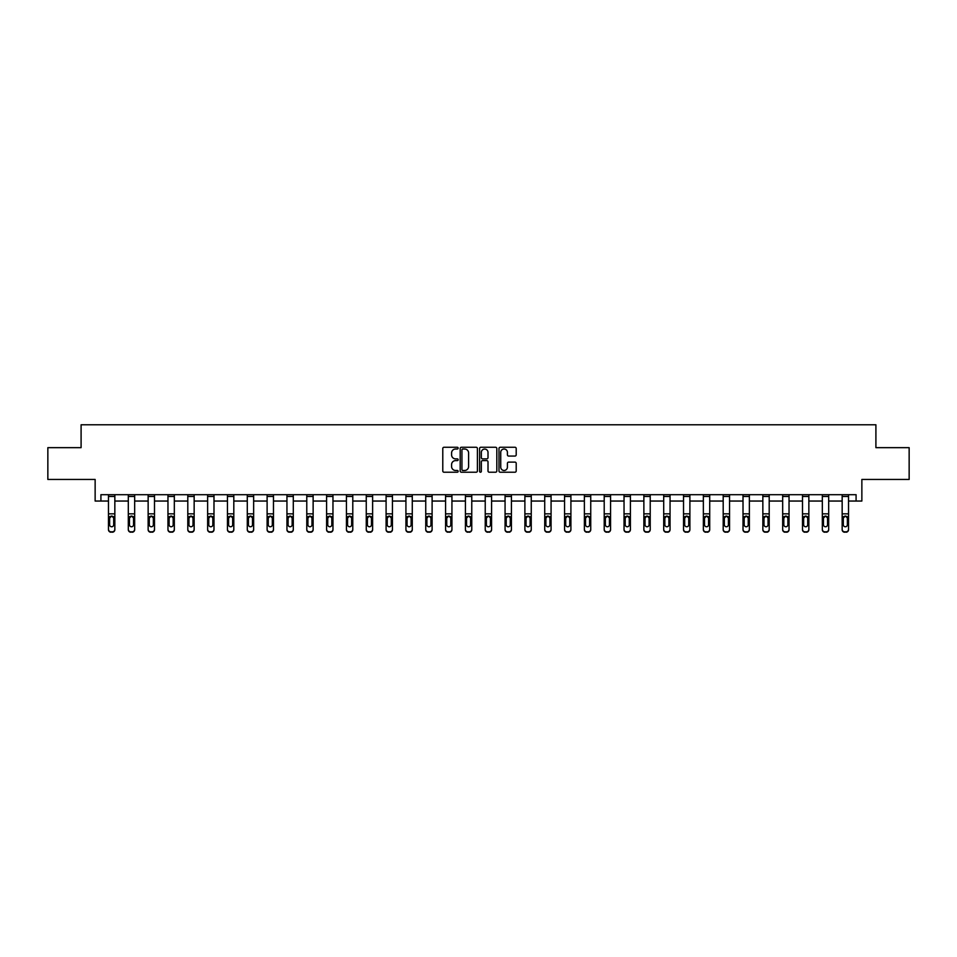 <?xml version="1.0" encoding="UTF-8"?>
<svg xmlns="http://www.w3.org/2000/svg" width="957" height="957" viewBox="0 0 957 957"><rect width="100%" height="100%" fill="white"/><g stroke="black" fill="none" stroke-linecap="round" stroke-linejoin="round"><path stroke-width="1.44" d="M458.164 448.139A0.873 0.873 0 0 0 457.29 447.266L444.036 447.266A1.244 1.244 0 0 0 442.78 448.51L442.78 470.964A1.244 1.244 0 0 0 444.036 472.22L457.29 472.22A0.873 0.873 0 0 0 458.164 471.346A0.873 0.873 0 0 0 457.29 470.473L455.58 470.473A3.995 3.995 0 0 1 451.584 466.478L451.584 464.6A3.995 3.995 0 0 1 455.58 460.616L457.29 460.616A0.873 0.873 0 0 0 458.164 459.743A0.873 0.873 0 0 0 457.29 458.87L455.58 458.87A3.995 3.995 0 0 1 451.584 454.874L451.584 452.996A3.995 3.995 0 0 1 455.58 449.012L457.29 449.012A0.873 0.873 0 0 0 458.164 448.139M100.916 501.049L100.916 494.697L856.084 494.697L856.084 501.049L861.862 501.049L861.862 479.445L909.15 479.445L909.15 447.661L875.906 447.661L875.906 424.788L81.094 424.788L81.094 447.661L47.85 447.661L47.85 479.445L95.138 479.445L95.138 501.049L108.476 501.049M514.962 456.058A1.244 1.244 0 0 0 516.206 454.814L516.206 448.51A1.244 1.244 0 0 0 514.962 447.266L500.236 447.266A1.244 1.244 0 0 0 498.992 448.51L498.992 470.964A1.244 1.244 0 0 0 500.236 472.22L514.962 472.22A1.244 1.244 0 0 0 516.206 470.964L516.206 463.355A1.244 1.244 0 0 0 514.962 462.111L508.657 462.111A1.244 1.244 0 0 0 507.413 463.355L507.413 467.136A3.338 3.338 0 0 1 504.076 470.473A3.338 3.338 0 0 1 500.738 467.136L500.738 452.35A3.338 3.338 0 0 1 504.076 449.012A3.338 3.338 0 0 1 507.413 452.35L507.413 454.814A1.244 1.244 0 0 0 508.657 456.058L514.962 456.058M477.411 448.51A1.244 1.244 0 0 0 476.155 447.266L461.441 447.266A1.244 1.244 0 0 0 460.185 448.51L460.185 470.964A1.244 1.244 0 0 0 461.441 472.22L476.155 472.22A1.244 1.244 0 0 0 477.411 470.964L477.411 448.51M480.845 447.266L495.559 447.266A1.244 1.244 0 0 1 496.815 448.51L496.815 470.964A1.244 1.244 0 0 1 495.559 472.22L489.266 472.22A1.244 1.244 0 0 1 488.01 470.964L488.01 461.86A1.244 1.244 0 0 0 486.766 460.616L482.591 460.616A1.244 1.244 0 0 0 481.335 461.86L481.335 471.346A0.873 0.873 0 0 1 480.462 472.22A0.873 0.873 0 0 1 479.589 471.346L479.589 448.51A1.244 1.244 0 0 1 480.845 447.266M114.84 501.049L128.31 501.049M134.662 501.049L148.144 501.049M154.496 501.049L167.965 501.049M174.33 501.049L187.799 501.049M194.151 501.049L207.633 501.049M213.985 501.049L227.455 501.049M233.807 501.049L247.289 501.049M253.641 501.049L267.111 501.049M273.475 501.049L286.944 501.049M293.297 501.049L306.778 501.049M313.13 501.049L326.6 501.049M332.964 501.049L346.434 501.049M352.786 501.049L366.256 501.049M372.62 501.049L386.09 501.049M392.442 501.049L405.924 501.049M412.276 501.049L425.745 501.049M432.109 501.049L445.579 501.049M451.931 501.049L465.413 501.049M471.765 501.049L485.235 501.049M491.587 501.049L505.069 501.049M511.421 501.049L524.891 501.049M531.255 501.049L544.724 501.049M551.076 501.049L564.558 501.049M570.91 501.049L584.38 501.049M590.744 501.049L604.214 501.049M610.566 501.049L624.036 501.049M630.4 501.049L643.87 501.049M650.222 501.049L663.703 501.049M670.056 501.049L683.525 501.049M689.889 501.049L703.359 501.049M709.711 501.049L723.193 501.049M729.545 501.049L743.015 501.049M749.367 501.049L762.849 501.049M769.201 501.049L782.67 501.049M789.035 501.049L802.504 501.049M808.856 501.049L822.338 501.049M828.69 501.049L842.16 501.049M848.524 501.049L856.084 501.049M462.805 449.012A0.873 0.873 0 0 0 461.932 449.886L461.932 469.6A0.873 0.873 0 0 0 462.805 470.473L464.623 470.473A3.995 3.995 0 0 0 468.607 466.478L468.607 452.996A3.995 3.995 0 0 0 464.623 449.012L462.805 449.012M488.01 452.41A3.338 3.338 0 0 0 484.673 449.072A3.338 3.338 0 0 0 481.335 452.41L481.335 457.613A1.244 1.244 0 0 0 482.591 458.87L486.766 458.87A1.244 1.244 0 0 0 488.01 457.613L488.01 452.41M108.476 517.522L108.476 529.293A2.548 2.524 0 0 0 111.024 531.817L112.292 531.817A2.548 2.524 0 0 0 114.84 529.293L114.84 529.7A2.548 2.524 180 0 1 112.292 532.212L112.292 531.817M113.692 525.154L113.692 524.759A2.034 2.022 180 0 1 111.658 526.769A2.034 2.022 180 0 1 109.624 524.759L109.624 518.06L109.624 524.759A2.034 2.022 180 0 0 111.658 526.769M108.476 529.293L108.476 494.721L114.84 494.721L114.84 517.127L111.658 516.014L113.692 517.904M109.852 517.127L109.624 518.06L111.658 516.014L108.476 517.127M114.84 517.127L114.84 529.7M111.024 531.817L112.292 532.212M111.024 532.212A2.548 2.524 180 0 1 108.476 529.7M113.692 518.06L113.692 524.759M128.31 517.522L128.31 529.293A2.548 2.524 0 0 0 130.858 531.817L132.126 531.817A2.548 2.524 0 0 0 134.662 529.293L134.662 529.7A2.548 2.524 180 0 1 132.126 532.212L132.126 531.817M133.525 525.154L133.525 524.759A2.034 2.022 180 0 1 131.492 526.769A2.034 2.022 180 0 1 129.458 524.759L129.458 518.06L129.458 524.759A2.034 2.022 180 0 0 131.492 526.769M128.31 529.293L128.31 494.721L134.662 494.721L134.662 517.127L131.492 516.014L133.525 517.904M129.685 517.127L129.458 518.06L131.492 516.014L128.31 517.127M148.144 517.522L148.144 529.293A2.548 2.524 0 0 0 150.68 531.817L151.948 531.817A2.548 2.524 0 0 0 154.496 529.293L154.496 529.7A2.548 2.524 180 0 1 151.948 532.212L151.948 531.817M153.347 525.154L153.347 524.759A2.034 2.022 180 0 1 151.314 526.769A2.034 2.022 180 0 1 149.28 524.759L149.28 518.06L149.28 524.759A2.034 2.022 180 0 0 151.314 526.769M148.144 529.293L148.144 494.721L154.496 494.721L154.496 517.127L151.314 516.014L153.347 517.904M149.507 517.127L149.28 518.06L151.314 516.014L148.144 517.127M134.662 517.127L134.662 529.7M130.858 531.817L132.126 532.212M130.858 532.212A2.548 2.524 180 0 1 128.31 529.7M133.525 518.06L133.525 524.759M154.496 517.127L154.496 529.7M150.68 531.817L151.948 532.212M150.68 532.212A2.548 2.524 180 0 1 148.144 529.7M153.347 518.06L153.347 524.759M167.965 517.522L167.965 529.293A2.548 2.524 0 0 0 170.513 531.817L171.781 531.817A2.548 2.524 0 0 0 174.33 529.293L174.33 529.7A2.548 2.524 180 0 1 171.781 532.212L171.781 531.817M173.181 525.154L173.181 524.759A2.034 2.022 180 0 1 171.147 526.769A2.034 2.022 180 0 1 169.114 524.759L169.114 518.06L169.114 524.759A2.034 2.022 180 0 0 171.147 526.769M167.965 529.293L167.965 494.721L174.33 494.721L174.33 517.127L171.147 516.014L173.181 517.904M169.341 517.127L169.114 518.06L171.147 516.014L167.965 517.127M174.33 517.127L174.33 529.7M170.513 531.817L171.781 532.212M170.513 532.212A2.548 2.524 180 0 1 167.965 529.7M173.181 518.06L173.181 524.759M187.799 517.522L187.799 529.293A2.548 2.524 0 0 0 190.335 531.817L191.615 531.817A2.548 2.524 0 0 0 194.151 529.293L194.151 529.7A2.548 2.524 180 0 1 191.615 532.212L191.615 531.817M193.015 525.154L193.015 524.759A2.034 2.022 180 0 1 190.981 526.769A2.034 2.022 180 0 1 188.948 524.759L188.948 518.06L188.948 524.759A2.034 2.022 180 0 0 190.981 526.769M187.799 529.293L187.799 494.721L194.151 494.721L194.151 517.127L190.981 516.014L193.015 517.904M189.163 517.127L188.948 518.06L190.981 516.014L187.799 517.127M194.151 517.127L194.151 529.7M190.335 531.817L191.615 532.212M190.335 532.212A2.548 2.524 180 0 1 187.799 529.7M193.015 518.06L193.015 524.759M207.633 517.522L207.633 529.293A2.548 2.524 0 0 0 210.169 531.817L211.437 531.817A2.548 2.524 0 0 0 213.985 529.293L213.985 529.7A2.548 2.524 180 0 1 211.437 532.212L211.437 531.817M212.837 525.154L212.837 524.759A2.034 2.022 180 0 1 210.803 526.769A2.034 2.022 180 0 1 208.77 524.759L208.77 518.06L208.77 524.759A2.034 2.022 180 0 0 210.803 526.769M207.633 529.293L207.633 494.721L213.985 494.721L213.985 517.127L210.803 516.014L212.837 517.904M208.997 517.127L208.77 518.06L210.803 516.014L207.633 517.127M213.985 517.127L213.985 529.7M210.169 531.817L211.437 532.212M210.169 532.212A2.548 2.524 180 0 1 207.633 529.7M212.837 518.06L212.837 524.759M227.455 517.522L227.455 529.293A2.548 2.524 0 0 0 230.003 531.817L231.271 531.817A2.548 2.524 0 0 0 233.807 529.293L233.807 529.7A2.548 2.524 180 0 1 231.271 532.212L231.271 531.817M232.671 525.154L232.671 524.759A2.034 2.022 180 0 1 230.637 526.769A2.034 2.022 180 0 1 228.603 524.759L228.603 518.06L228.603 524.759A2.034 2.022 180 0 0 230.637 526.769M227.455 529.293L227.455 494.721L233.807 494.721L233.807 517.127L230.637 516.014L232.671 517.904M228.831 517.127L228.603 518.06L230.637 516.014L227.455 517.127M233.807 517.127L233.807 529.7M230.003 531.817L231.271 532.212M230.003 532.212A2.548 2.524 180 0 1 227.455 529.7M232.671 518.06L232.671 524.759M247.289 517.522L247.289 529.293A2.548 2.524 0 0 0 249.825 531.817L251.105 531.817A2.548 2.524 0 0 0 253.641 529.293L253.641 529.7A2.548 2.524 180 0 1 251.105 532.212L251.105 531.817M252.492 525.154L252.492 524.759A2.034 2.022 180 0 1 250.459 526.769A2.034 2.022 180 0 1 248.425 524.759L248.425 518.06L248.425 524.759A2.034 2.022 180 0 0 250.459 526.769M247.289 529.293L247.289 494.721L253.641 494.721L253.641 517.127L250.459 516.014L252.492 517.904M248.653 517.127L248.425 518.06L250.459 516.014L247.289 517.127M253.641 517.127L253.641 529.7M249.825 531.817L251.105 532.212M249.825 532.212A2.548 2.524 180 0 1 247.289 529.7M252.492 518.06L252.492 524.759M267.111 517.522L267.111 529.293A2.548 2.524 0 0 0 269.659 531.817L270.927 531.817A2.548 2.524 0 0 0 273.475 529.293L273.475 529.7A2.548 2.524 180 0 1 270.927 532.212L270.927 531.817M272.326 525.154L272.326 524.759A2.034 2.022 180 0 1 270.293 526.769A2.034 2.022 180 0 1 268.259 524.759L268.259 518.06L268.259 524.759A2.034 2.022 180 0 0 270.293 526.769M267.111 529.293L267.111 494.721L273.475 494.721L273.475 517.127L270.293 516.014L272.326 517.904M268.486 517.127L268.259 518.06L270.293 516.014L267.111 517.127M273.475 517.127L273.475 529.7M269.659 531.817L270.927 532.212M269.659 532.212A2.548 2.524 180 0 1 267.111 529.7M272.326 518.06L272.326 524.759M286.944 517.522L286.944 529.293A2.548 2.524 0 0 0 289.493 531.817L290.761 531.817A2.548 2.524 0 0 0 293.297 529.293L293.297 529.7A2.548 2.524 180 0 1 290.761 532.212L290.761 531.817M292.16 525.154L292.16 524.759A2.034 2.022 180 0 1 290.127 526.769A2.034 2.022 180 0 1 288.093 524.759L288.093 518.06L288.093 524.759A2.034 2.022 180 0 0 290.127 526.769M286.944 529.293L286.944 494.721L293.297 494.721L293.297 517.127L290.127 516.014L292.16 517.904M288.308 517.127L288.093 518.06L290.127 516.014L286.944 517.127M306.778 517.522L306.778 529.293A2.548 2.524 0 0 0 309.314 531.817L310.582 531.817A2.548 2.524 0 0 0 313.13 529.293L313.13 529.7A2.548 2.524 180 0 1 310.582 532.212L310.582 531.817M311.982 525.154L311.982 524.759A2.034 2.022 180 0 1 309.948 526.769A2.034 2.022 180 0 1 307.915 524.759L307.915 518.06L307.915 524.759A2.034 2.022 180 0 0 309.948 526.769M306.778 529.293L306.778 494.721L313.13 494.721L313.13 517.127L309.948 516.014L311.982 517.904M308.142 517.127L307.915 518.06L309.948 516.014L306.778 517.127M326.6 517.522L326.6 529.293A2.548 2.524 0 0 0 329.148 531.817L330.416 531.817A2.548 2.524 0 0 0 332.964 529.293L332.964 529.7A2.548 2.524 180 0 1 330.416 532.212L330.416 531.817M331.816 525.154L331.816 524.759A2.034 2.022 180 0 1 329.782 526.769A2.034 2.022 180 0 1 327.749 524.759L327.749 518.06L327.749 524.759A2.034 2.022 180 0 0 329.782 526.769M326.6 529.293L326.6 494.721L332.964 494.721L332.964 517.127L329.782 516.014L331.816 517.904M327.976 517.127L327.749 518.06L329.782 516.014L326.6 517.127M346.434 517.522L346.434 529.293A2.548 2.524 0 0 0 348.97 531.817L350.25 531.817A2.548 2.524 0 0 0 352.786 529.293L352.786 529.7A2.548 2.524 180 0 1 350.25 532.212L350.25 531.817M351.65 525.154L351.65 524.759A2.034 2.022 180 0 1 349.616 526.769A2.034 2.022 180 0 1 347.57 524.759L347.57 518.06L347.57 524.759A2.034 2.022 180 0 0 349.616 526.769M346.434 529.293L346.434 494.721L352.786 494.721L352.786 517.127L349.616 516.014L351.65 517.904M347.798 517.127L347.57 518.06L349.616 516.014L346.434 517.127M366.256 517.522L366.256 529.293A2.548 2.524 0 0 0 368.804 531.817L370.072 531.817A2.548 2.524 0 0 0 372.62 529.293L372.62 529.7A2.548 2.524 180 0 1 370.072 532.212L370.072 531.817M371.472 525.154L371.472 524.759A2.034 2.022 180 0 1 369.438 526.769A2.034 2.022 180 0 1 367.404 524.759L367.404 518.06L367.404 524.759A2.034 2.022 180 0 0 369.438 526.769M366.256 529.293L366.256 494.721L372.62 494.721L372.62 517.127L369.438 516.014L371.472 517.904M367.632 517.127L367.404 518.06L369.438 516.014L366.256 517.127M386.09 517.522L386.09 529.293A2.548 2.524 0 0 0 388.638 531.817L389.906 531.817A2.548 2.524 0 0 0 392.442 529.293L392.442 529.7A2.548 2.524 180 0 1 389.906 532.212L389.906 531.817M391.305 525.154L391.305 524.759A2.034 2.022 180 0 1 389.272 526.769A2.034 2.022 180 0 1 387.238 524.759L387.238 518.06L387.238 524.759A2.034 2.022 180 0 0 389.272 526.769M386.09 529.293L386.09 494.721L392.442 494.721L392.442 517.127L389.272 516.014L391.305 517.904M387.465 517.127L387.238 518.06L389.272 516.014L386.09 517.127M405.924 517.522L405.924 529.293A2.548 2.524 0 0 0 408.46 531.817L409.728 531.817A2.548 2.524 0 0 0 412.276 529.293L412.276 529.7A2.548 2.524 180 0 1 409.728 532.212L409.728 531.817M411.127 525.154L411.127 524.759A2.034 2.022 180 0 1 409.094 526.769A2.034 2.022 180 0 1 407.06 524.759L407.06 518.06L407.06 524.759A2.034 2.022 180 0 0 409.094 526.769M405.924 529.293L405.924 494.721L412.276 494.721L412.276 517.127L409.094 516.014L411.127 517.904M407.287 517.127L407.06 518.06L409.094 516.014L405.924 517.127M425.745 517.522L425.745 529.293A2.548 2.524 0 0 0 428.293 531.817L429.561 531.817A2.548 2.524 0 0 0 432.109 529.293L432.109 529.7A2.548 2.524 180 0 1 429.561 532.212L429.561 531.817M430.961 525.154L430.961 524.759A2.034 2.022 180 0 1 428.927 526.769A2.034 2.022 180 0 1 426.894 524.759L426.894 518.06L426.894 524.759A2.034 2.022 180 0 0 428.927 526.769M425.745 529.293L425.745 494.721L432.109 494.721L432.109 517.127L428.927 516.014L430.961 517.904M427.121 517.127L426.894 518.06L428.927 516.014L425.745 517.127M445.579 517.522L445.579 529.293A2.548 2.524 0 0 0 448.115 531.817L449.395 531.817A2.548 2.524 0 0 0 451.931 529.293L451.931 529.7A2.548 2.524 180 0 1 449.395 532.212L449.395 531.817M450.795 525.154L450.795 524.759A2.034 2.022 180 0 1 448.761 526.769A2.034 2.022 180 0 1 446.728 524.759L446.728 518.06L446.728 524.759A2.034 2.022 180 0 0 448.761 526.769M445.579 529.293L445.579 494.721L451.931 494.721L451.931 517.127L448.761 516.014L450.795 517.904M446.943 517.127L446.728 518.06L448.761 516.014L445.579 517.127M465.413 517.522L465.413 529.293A2.548 2.524 0 0 0 467.949 531.817L469.217 531.817A2.548 2.524 0 0 0 471.765 529.293L471.765 529.7A2.548 2.524 180 0 1 469.217 532.212L469.217 531.817M470.617 525.154L470.617 524.759A2.034 2.022 180 0 1 468.583 526.769A2.034 2.022 180 0 1 466.549 524.759L466.549 518.06L466.549 524.759A2.034 2.022 180 0 0 468.583 526.769M465.413 529.293L465.413 494.721L471.765 494.721L471.765 517.127L468.583 516.014L470.617 517.904M466.777 517.127L466.549 518.06L468.583 516.014L465.413 517.127M293.297 517.127L293.297 529.7M289.493 531.817L290.761 532.212M289.493 532.212A2.548 2.524 180 0 1 286.944 529.7M292.16 518.06L292.16 524.759M313.13 517.127L313.13 529.7M309.314 531.817L310.582 532.212M309.314 532.212A2.548 2.524 180 0 1 306.778 529.7M311.982 518.06L311.982 524.759M332.964 517.127L332.964 529.7M329.148 531.817L330.416 532.212M329.148 532.212A2.548 2.524 180 0 1 326.6 529.7M331.816 518.06L331.816 524.759M352.786 517.127L352.786 529.7M348.97 531.817L350.25 532.212M348.97 532.212A2.548 2.524 180 0 1 346.434 529.7M351.65 518.06L351.65 524.759M372.62 517.127L372.62 529.7M368.804 531.817L370.072 532.212M368.804 532.212A2.548 2.524 180 0 1 366.256 529.7M371.472 518.06L371.472 524.759M392.442 517.127L392.442 529.7M388.638 531.817L389.906 532.212M388.638 532.212A2.548 2.524 180 0 1 386.09 529.7M391.305 518.06L391.305 524.759M412.276 517.127L412.276 529.7M408.46 531.817L409.728 532.212M408.46 532.212A2.548 2.524 180 0 1 405.924 529.7M411.127 518.06L411.127 524.759M432.109 517.127L432.109 529.7M428.293 531.817L429.561 532.212M428.293 532.212A2.548 2.524 180 0 1 425.745 529.7M430.961 518.06L430.961 524.759M451.931 517.127L451.931 529.7M448.115 531.817L449.395 532.212M448.115 532.212A2.548 2.524 180 0 1 445.579 529.7M450.795 518.06L450.795 524.759M471.765 517.127L471.765 529.7M467.949 531.817L469.217 532.212M467.949 532.212A2.548 2.524 180 0 1 465.413 529.7M470.617 518.06L470.617 524.759M485.235 517.522L485.235 529.293A2.548 2.524 0 0 0 487.783 531.817L489.051 531.817A2.548 2.524 0 0 0 491.587 529.293L491.587 529.7A2.548 2.524 180 0 1 489.051 532.212L489.051 531.817M490.451 525.154L490.451 524.759A2.034 2.022 180 0 1 488.417 526.769A2.034 2.022 180 0 1 486.383 524.759L486.383 518.06L486.383 524.759A2.034 2.022 180 0 0 488.417 526.769M485.235 529.293L485.235 494.721L491.587 494.721L491.587 517.127L488.417 516.014L490.451 517.904M486.611 517.127L486.383 518.06L488.417 516.014L485.235 517.127M491.587 517.127L491.587 529.7M487.783 531.817L489.051 532.212M487.783 532.212A2.548 2.524 180 0 1 485.235 529.7M490.451 518.06L490.451 524.759M505.069 517.522L505.069 529.293A2.548 2.524 0 0 0 507.605 531.817L508.885 531.817A2.548 2.524 0 0 0 511.421 529.293L511.421 529.7A2.548 2.524 180 0 1 508.885 532.212L508.885 531.817M510.272 525.154L510.272 524.759A2.034 2.022 180 0 1 508.239 526.769A2.034 2.022 180 0 1 506.205 524.759L506.205 518.06L506.205 524.759A2.034 2.022 180 0 0 508.239 526.769M505.069 529.293L505.069 494.721L511.421 494.721L511.421 517.127L508.239 516.014L510.272 517.904M506.432 517.127L506.205 518.06L508.239 516.014L505.069 517.127M511.421 517.127L511.421 529.7M507.605 531.817L508.885 532.212M507.605 532.212A2.548 2.524 180 0 1 505.069 529.7M510.272 518.06L510.272 524.759M524.891 517.522L524.891 529.293A2.548 2.524 0 0 0 527.439 531.817L528.707 531.817A2.548 2.524 0 0 0 531.255 529.293L531.255 529.7A2.548 2.524 180 0 1 528.707 532.212L528.707 531.817M530.106 525.154L530.106 524.759A2.034 2.022 180 0 1 528.073 526.769A2.034 2.022 180 0 1 526.039 524.759L526.039 518.06L526.039 524.759A2.034 2.022 180 0 0 528.073 526.769M524.891 529.293L524.891 494.721L531.255 494.721L531.255 517.127L528.073 516.014L530.106 517.904M526.266 517.127L526.039 518.06L528.073 516.014L524.891 517.127M531.255 517.127L531.255 529.7M527.439 531.817L528.707 532.212M527.439 532.212A2.548 2.524 180 0 1 524.891 529.7M530.106 518.06L530.106 524.759M544.724 517.522L544.724 529.293A2.548 2.524 0 0 0 547.272 531.817L548.54 531.817A2.548 2.524 0 0 0 551.076 529.293L551.076 529.7A2.548 2.524 180 0 1 548.54 532.212L548.54 531.817M549.94 525.154L549.94 524.759A2.034 2.022 180 0 1 547.906 526.769A2.034 2.022 180 0 1 545.873 524.759L545.873 518.06L545.873 524.759A2.034 2.022 180 0 0 547.906 526.769M544.724 529.293L544.724 494.721L551.076 494.721L551.076 517.127L547.906 516.014L549.94 517.904M546.088 517.127L545.873 518.06L547.906 516.014L544.724 517.127M551.076 517.127L551.076 529.7M547.272 531.817L548.54 532.212M547.272 532.212A2.548 2.524 180 0 1 544.724 529.7M549.94 518.06L549.94 524.759M564.558 517.522L564.558 529.293A2.548 2.524 0 0 0 567.094 531.817L568.362 531.817A2.548 2.524 0 0 0 570.91 529.293L570.91 529.7A2.548 2.524 180 0 1 568.362 532.212L568.362 531.817M569.762 525.154L569.762 524.759A2.034 2.022 180 0 1 567.728 526.769A2.034 2.022 180 0 1 565.695 524.759L565.695 518.06L565.695 524.759A2.034 2.022 180 0 0 567.728 526.769M564.558 529.293L564.558 494.721L570.91 494.721L570.91 517.127L567.728 516.014L569.762 517.904M565.922 517.127L565.695 518.06L567.728 516.014L564.558 517.127M570.91 517.127L570.91 529.7M567.094 531.817L568.362 532.212M567.094 532.212A2.548 2.524 180 0 1 564.558 529.7M569.762 518.06L569.762 524.759M584.38 517.522L584.38 529.293A2.548 2.524 0 0 0 586.928 531.817L588.196 531.817A2.548 2.524 0 0 0 590.744 529.293L590.744 529.7A2.548 2.524 180 0 1 588.196 532.212L588.196 531.817M589.596 525.154L589.596 524.759A2.034 2.022 180 0 1 587.562 526.769A2.034 2.022 180 0 1 585.528 524.759L585.528 518.06L585.528 524.759A2.034 2.022 180 0 0 587.562 526.769M584.38 529.293L584.38 494.721L590.744 494.721L590.744 517.127L587.562 516.014L589.596 517.904M585.756 517.127L585.528 518.06L587.562 516.014L584.38 517.127M590.744 517.127L590.744 529.7M586.928 531.817L588.196 532.212M586.928 532.212A2.548 2.524 180 0 1 584.38 529.7M589.596 518.06L589.596 524.759M604.214 517.522L604.214 529.293A2.548 2.524 0 0 0 606.75 531.817L608.03 531.817A2.548 2.524 0 0 0 610.566 529.293L610.566 529.7A2.548 2.524 180 0 1 608.03 532.212L608.03 531.817M609.43 525.154L609.43 524.759A2.034 2.022 180 0 1 607.384 526.769A2.034 2.022 180 0 1 605.35 524.759L605.35 518.06L605.35 524.759A2.034 2.022 180 0 0 607.384 526.769M604.214 529.293L604.214 494.721L610.566 494.721L610.566 517.127L607.384 516.014L609.43 517.904M605.578 517.127L605.35 518.06L607.384 516.014L604.214 517.127M610.566 517.127L610.566 529.7M606.75 531.817L608.03 532.212M606.75 532.212A2.548 2.524 180 0 1 604.214 529.7M609.43 518.06L609.43 524.759M624.036 517.522L624.036 529.293A2.548 2.524 0 0 0 626.584 531.817L627.852 531.817A2.548 2.524 0 0 0 630.4 529.293L630.4 529.7A2.548 2.524 180 0 1 627.852 532.212L627.852 531.817M629.251 525.154L629.251 524.759A2.034 2.022 180 0 1 627.218 526.769A2.034 2.022 180 0 1 625.184 524.759L625.184 518.06L625.184 524.759A2.034 2.022 180 0 0 627.218 526.769M624.036 529.293L624.036 494.721L630.4 494.721L630.4 517.127L627.218 516.014L629.251 517.904M625.411 517.127L625.184 518.06L627.218 516.014L624.036 517.127M643.87 517.522L643.87 529.293A2.548 2.524 0 0 0 646.418 531.817L647.686 531.817A2.548 2.524 0 0 0 650.222 529.293L650.222 529.7A2.548 2.524 180 0 1 647.686 532.212L647.686 531.817M649.085 525.154L649.085 524.759A2.034 2.022 180 0 1 647.052 526.769A2.034 2.022 180 0 1 645.018 524.759L645.018 518.06L645.018 524.759A2.034 2.022 180 0 0 647.052 526.769M643.87 529.293L643.87 494.721L650.222 494.721L650.222 517.127L647.052 516.014L649.085 517.904M645.245 517.127L645.018 518.06L647.052 516.014L643.87 517.127M663.703 517.522L663.703 529.293A2.548 2.524 0 0 0 666.239 531.817L667.508 531.817A2.548 2.524 0 0 0 670.056 529.293L670.056 529.7A2.548 2.524 180 0 1 667.508 532.212L667.508 531.817M668.907 525.154L668.907 524.759A2.034 2.022 180 0 1 666.873 526.769A2.034 2.022 180 0 1 664.84 524.759L664.84 518.06L664.84 524.759A2.034 2.022 180 0 0 666.873 526.769M663.703 529.293L663.703 494.721L670.056 494.721L670.056 517.127L666.873 516.014L668.907 517.904M665.067 517.127L664.84 518.06L666.873 516.014L663.703 517.127M683.525 517.522L683.525 529.293A2.548 2.524 0 0 0 686.073 531.817L687.341 531.817A2.548 2.524 0 0 0 689.889 529.293L689.889 529.7A2.548 2.524 180 0 1 687.341 532.212L687.341 531.817M688.741 525.154L688.741 524.759A2.034 2.022 180 0 1 686.707 526.769A2.034 2.022 180 0 1 684.674 524.759L684.674 518.06L684.674 524.759A2.034 2.022 180 0 0 686.707 526.769M683.525 529.293L683.525 494.721L689.889 494.721L689.889 517.127L686.707 516.014L688.741 517.904M684.901 517.127L684.674 518.06L686.707 516.014L683.525 517.127M703.359 517.522L703.359 529.293A2.548 2.524 0 0 0 705.895 531.817L707.175 531.817A2.548 2.524 0 0 0 709.711 529.293L709.711 529.7A2.548 2.524 180 0 1 707.175 532.212L707.175 531.817M708.575 525.154L708.575 524.759A2.034 2.022 180 0 1 706.541 526.769A2.034 2.022 180 0 1 704.508 524.759L704.508 518.06L704.508 524.759A2.034 2.022 180 0 0 706.541 526.769M703.359 529.293L703.359 494.721L709.711 494.721L709.711 517.127L706.541 516.014L708.575 517.904M704.723 517.127L704.508 518.06L706.541 516.014L703.359 517.127M723.193 517.522L723.193 529.293A2.548 2.524 0 0 0 725.729 531.817L726.997 531.817A2.548 2.524 0 0 0 729.545 529.293L729.545 529.7A2.548 2.524 180 0 1 726.997 532.212L726.997 531.817M728.397 525.154L728.397 524.759A2.034 2.022 180 0 1 726.363 526.769A2.034 2.022 180 0 1 724.329 524.759L724.329 518.06L724.329 524.759A2.034 2.022 180 0 0 726.363 526.769M723.193 529.293L723.193 494.721L729.545 494.721L729.545 517.127L726.363 516.014L728.397 517.904M724.557 517.127L724.329 518.06L726.363 516.014L723.193 517.127M743.015 517.522L743.015 529.293A2.548 2.524 0 0 0 745.563 531.817L746.831 531.817A2.548 2.524 0 0 0 749.367 529.293L749.367 529.7A2.548 2.524 180 0 1 746.831 532.212L746.831 531.817M748.23 525.154L748.23 524.759A2.034 2.022 180 0 1 746.197 526.769A2.034 2.022 180 0 1 744.163 524.759L744.163 518.06L744.163 524.759A2.034 2.022 180 0 0 746.197 526.769M743.015 529.293L743.015 494.721L749.367 494.721L749.367 517.127L746.197 516.014L748.23 517.904M744.39 517.127L744.163 518.06L746.197 516.014L743.015 517.127M762.849 517.522L762.849 529.293A2.548 2.524 0 0 0 765.385 531.817L766.665 531.817A2.548 2.524 0 0 0 769.201 529.293L769.201 529.7A2.548 2.524 180 0 1 766.665 532.212L766.665 531.817M768.052 525.154L768.052 524.759A2.034 2.022 180 0 1 766.019 526.769A2.034 2.022 180 0 1 763.985 524.759L763.985 518.06L763.985 524.759A2.034 2.022 180 0 0 766.019 526.769M762.849 529.293L762.849 494.721L769.201 494.721L769.201 517.127L766.019 516.014L768.052 517.904M764.212 517.127L763.985 518.06L766.019 516.014L762.849 517.127M782.67 517.522L782.67 529.293A2.548 2.524 0 0 0 785.218 531.817L786.487 531.817A2.548 2.524 0 0 0 789.035 529.293L789.035 529.7A2.548 2.524 180 0 1 786.487 532.212L786.487 531.817M787.886 525.154L787.886 524.759A2.034 2.022 180 0 1 785.853 526.769A2.034 2.022 180 0 1 783.819 524.759L783.819 518.06L783.819 524.759A2.034 2.022 180 0 0 785.853 526.769M782.67 529.293L782.67 494.721L789.035 494.721L789.035 517.127L785.853 516.014L787.886 517.904M784.046 517.127L783.819 518.06L785.853 516.014L782.67 517.127M802.504 517.522L802.504 529.293A2.548 2.524 0 0 0 805.052 531.817L806.32 531.817A2.548 2.524 0 0 0 808.856 529.293L808.856 529.7A2.548 2.524 180 0 1 806.32 532.212L806.32 531.817M807.72 525.154L807.72 524.759A2.034 2.022 180 0 1 805.686 526.769A2.034 2.022 180 0 1 803.653 524.759L803.653 518.06L803.653 524.759A2.034 2.022 180 0 0 805.686 526.769M802.504 529.293L802.504 494.721L808.856 494.721L808.856 517.127L805.686 516.014L807.72 517.904M803.868 517.127L803.653 518.06L805.686 516.014L802.504 517.127M630.4 517.127L630.4 529.7M626.584 531.817L627.852 532.212M626.584 532.212A2.548 2.524 180 0 1 624.036 529.7M629.251 518.06L629.251 524.759M650.222 517.127L650.222 529.7M646.418 531.817L647.686 532.212M646.418 532.212A2.548 2.524 180 0 1 643.87 529.7M649.085 518.06L649.085 524.759M670.056 517.127L670.056 529.7M666.239 531.817L667.508 532.212M666.239 532.212A2.548 2.524 180 0 1 663.703 529.7M668.907 518.06L668.907 524.759M689.889 517.127L689.889 529.7M686.073 531.817L687.341 532.212M686.073 532.212A2.548 2.524 180 0 1 683.525 529.7M688.741 518.06L688.741 524.759M709.711 517.127L709.711 529.7M705.895 531.817L707.175 532.212M705.895 532.212A2.548 2.524 180 0 1 703.359 529.7M708.575 518.06L708.575 524.759M729.545 517.127L729.545 529.7M725.729 531.817L726.997 532.212M725.729 532.212A2.548 2.524 180 0 1 723.193 529.7M728.397 518.06L728.397 524.759M749.367 517.127L749.367 529.7M745.563 531.817L746.831 532.212M745.563 532.212A2.548 2.524 180 0 1 743.015 529.7M748.23 518.06L748.23 524.759M769.201 517.127L769.201 529.7M765.385 531.817L766.665 532.212M765.385 532.212A2.548 2.524 180 0 1 762.849 529.7M768.052 518.06L768.052 524.759M789.035 517.127L789.035 529.7M785.218 531.817L786.487 532.212M785.218 532.212A2.548 2.524 180 0 1 782.67 529.7M787.886 518.06L787.886 524.759M808.856 517.127L808.856 529.7M805.052 531.817L806.32 532.212M805.052 532.212A2.548 2.524 180 0 1 802.504 529.7M807.72 518.06L807.72 524.759M822.338 517.522L822.338 529.293A2.548 2.524 0 0 0 824.874 531.817L826.142 531.817A2.548 2.524 0 0 0 828.69 529.293L828.69 529.7A2.548 2.524 180 0 1 826.142 532.212L826.142 531.817M827.542 525.154L827.542 524.759A2.034 2.022 180 0 1 825.508 526.769A2.034 2.022 180 0 1 823.475 524.759L823.475 518.06L823.475 524.759A2.034 2.022 180 0 0 825.508 526.769M822.338 529.293L822.338 494.721L828.69 494.721L828.69 517.127L825.508 516.014L827.542 517.904M823.702 517.127L823.475 518.06L825.508 516.014L822.338 517.127M828.69 517.127L828.69 529.7M824.874 531.817L826.142 532.212M824.874 532.212A2.548 2.524 180 0 1 822.338 529.7M827.542 518.06L827.542 524.759M842.16 517.522L842.16 529.293A2.548 2.524 0 0 0 844.708 531.817L845.976 531.817A2.548 2.524 0 0 0 848.524 529.293L848.524 529.7A2.548 2.524 180 0 1 845.976 532.212L845.976 531.817M847.376 525.154L847.376 524.759A2.034 2.022 180 0 1 845.342 526.769A2.034 2.022 180 0 1 843.308 524.759L843.308 518.06L843.308 524.759A2.034 2.022 180 0 0 845.342 526.769M842.16 529.293L842.16 494.721L848.524 494.721L848.524 517.127L845.342 516.014L847.376 517.904M843.536 517.127L843.308 518.06L845.342 516.014L842.16 517.127M848.524 517.127L848.524 529.7M844.708 531.817L845.976 532.212M844.708 532.212A2.548 2.524 180 0 1 842.16 529.7M847.376 518.06L847.376 524.759M108.476 513.837L114.84 513.837M108.476 496.468L114.84 496.468M128.31 513.837L134.662 513.837M128.31 496.468L134.662 496.468M148.144 513.837L154.496 513.837M148.144 496.468L154.496 496.468M167.965 513.837L174.33 513.837M167.965 496.468L174.33 496.468M187.799 513.837L194.151 513.837M187.799 496.468L194.151 496.468M207.633 513.837L213.985 513.837M207.633 496.468L213.985 496.468M227.455 513.837L233.807 513.837M227.455 496.468L233.807 496.468M247.289 513.837L253.641 513.837M247.289 496.468L253.641 496.468M267.111 513.837L273.475 513.837M267.111 496.468L273.475 496.468M286.944 513.837L293.297 513.837M286.944 496.468L293.297 496.468M306.778 513.837L313.13 513.837M306.778 496.468L313.13 496.468M326.6 513.837L332.964 513.837M326.6 496.468L332.964 496.468M346.434 513.837L352.786 513.837M346.434 496.468L352.786 496.468M366.256 513.837L372.62 513.837M366.256 496.468L372.62 496.468M386.09 513.837L392.442 513.837M386.09 496.468L392.442 496.468M405.924 513.837L412.276 513.837M405.924 496.468L412.276 496.468M425.745 513.837L432.109 513.837M425.745 496.468L432.109 496.468M445.579 513.837L451.931 513.837M445.579 496.468L451.931 496.468M465.413 513.837L471.765 513.837M465.413 496.468L471.765 496.468M485.235 513.837L491.587 513.837M485.235 496.468L491.587 496.468M505.069 513.837L511.421 513.837M505.069 496.468L511.421 496.468M524.891 513.837L531.255 513.837M524.891 496.468L531.255 496.468M544.724 513.837L551.076 513.837M544.724 496.468L551.076 496.468M564.558 513.837L570.91 513.837M564.558 496.468L570.91 496.468M584.38 513.837L590.744 513.837M584.38 496.468L590.744 496.468M604.214 513.837L610.566 513.837M604.214 496.468L610.566 496.468M624.036 513.837L630.4 513.837M624.036 496.468L630.4 496.468M643.87 513.837L650.222 513.837M643.87 496.468L650.222 496.468M663.703 513.837L670.056 513.837M663.703 496.468L670.056 496.468M683.525 513.837L689.889 513.837M683.525 496.468L689.889 496.468M703.359 513.837L709.711 513.837M703.359 496.468L709.711 496.468M723.193 513.837L729.545 513.837M723.193 496.468L729.545 496.468M743.015 513.837L749.367 513.837M743.015 496.468L749.367 496.468M762.849 513.837L769.201 513.837M762.849 496.468L769.201 496.468M782.67 513.837L789.035 513.837M782.67 496.468L789.035 496.468M802.504 513.837L808.856 513.837M802.504 496.468L808.856 496.468M822.338 513.837L828.69 513.837M822.338 496.468L828.69 496.468M842.16 513.837L848.524 513.837M842.16 496.468L848.524 496.468"/></g></svg>

